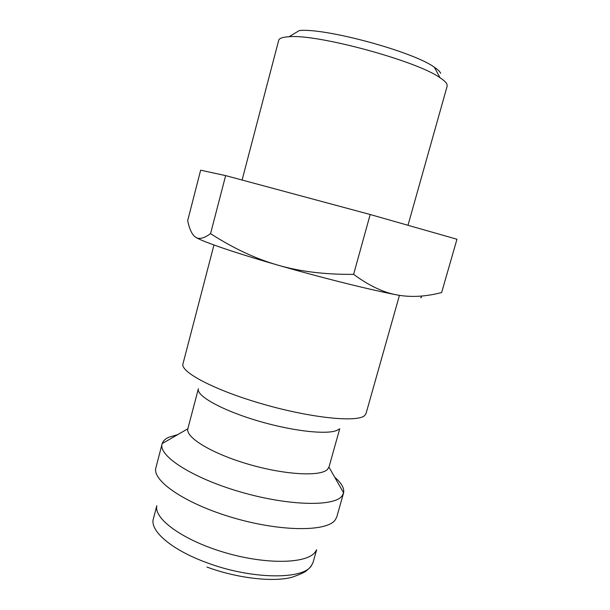 <?xml version="1.0" encoding="UTF-8"?>
<svg xmlns="http://www.w3.org/2000/svg" width="610" height="610" viewBox="0 0 610 610"><rect width="100%" height="100%" fill="white"/><g stroke="black" fill="none" stroke-linecap="round" stroke-linejoin="round"><path stroke-width="0.91" d="M213.958 244.991L182.985 363.804C179.965 371.917 215.025 390.469 263.665 404.323C312.267 418.246 357.796 422.6 364.742 415.479L366.038 413.534L399.451 295.362M339.739 428.723L329.019 466.955L327.547 469.349C320.707 476.776 285.076 474.976 248.476 464.248C211.822 453.596 185.349 437.362 187.842 428.784L198.372 388.738C195.924 395.821 222.734 410.743 259.7 421.411C296.62 432.147 332.313 435.243 338.794 429.219M177.769 434.594L168.764 437.248C165.234 438.887 163.045 440.992 162.207 443.577L162.107 443.897C158.142 455.685 191.875 477.828 239.959 491.805C287.996 505.896 334.005 506.872 341.958 496.06L343.598 492.857C344.467 488.267 341.508 483.067 334.715 477.233M162.107 443.897L155.847 467.954C152.111 480.916 185.737 504.005 233.493 517.875C281.195 531.867 326.983 531.79 335.203 519.956L336.743 517.105L343.514 493.185M156.823 505.743C153.628 518.774 183.137 540.376 224.808 552.561C266.425 564.868 307.074 563.77 315.233 552.019L316.331 550.25M441.64 292.548C425.521 296.712 410.644 297.505 397.011 294.927C370.796 289.979 321.249 277.649 277.741 265.091C233.92 252.502 201.765 241.385 195.604 237.191C192.15 234.911 189.512 229.398 187.674 220.66L200.644 170.198L225.647 175.611L370.186 214.506L456.959 239.25L441.64 292.548M242.101 180.041L278.678 40.382C279.22 38.293 282.689 37.073 289.094 36.722C317.33 33.878 417.11 60.992 440.031 77.737C443.805 80.215 446.101 82.358 446.916 84.142L447.161 86.155L407.991 225.288M289.094 36.722L299.281 30.553C325.176 27.709 413.473 51.705 434.366 67.252C437.789 69.555 439.894 71.561 440.679 73.261M420.664 296.117C421.693 296.94 421.693 297.489 420.664 297.771M397.011 294.927C383.469 292.533 368.997 285.671 353.602 274.363C325 274.614 299.708 271.526 277.741 265.091C255.674 258.777 233.279 248.293 210.564 233.638C203.961 238.411 198.974 239.593 195.604 237.191M225.647 175.611L210.564 233.638M370.186 214.506L353.602 274.363M156.823 505.667L153.384 518.774C149.526 530.586 171.296 549.793 206.668 562.633C251.114 579.462 303.017 579.927 311.367 565.76L313.143 562.184C311.672 565.638 309.72 568.215 307.287 569.931C305.907 571.806 300.638 574.3 291.466 577.411C272.662 582.222 237.145 578.265 206.958 567.064M187.842 428.784L162.207 443.577M434.366 67.252L440.031 77.737M313.143 562.184L316.643 549.755M328.965 467.123L343.598 492.857"/></g></svg>
